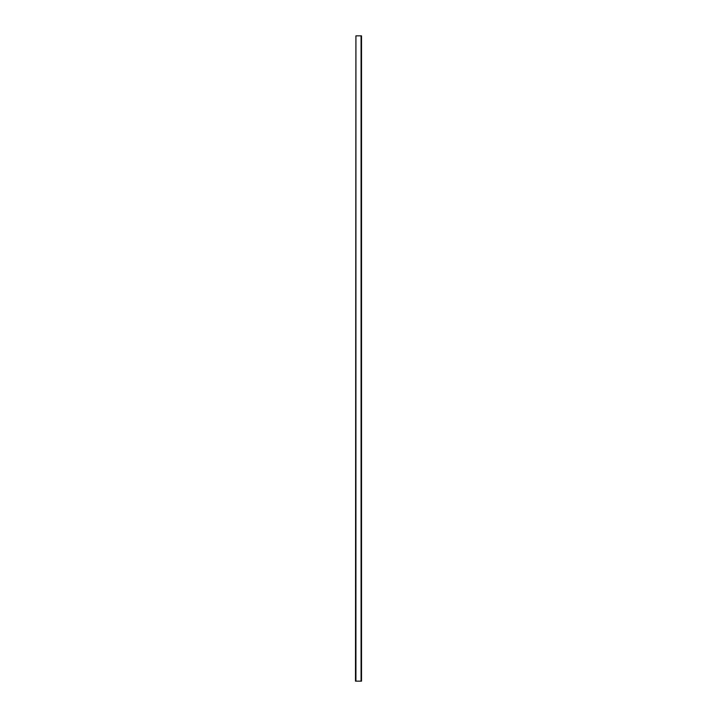 <?xml version="1.0" encoding="UTF-8"?>
<svg xmlns="http://www.w3.org/2000/svg" width="717" height="717" viewBox="0 0 717 717"><rect width="100%" height="100%" fill="white"/><g stroke="black" fill="none" stroke-linecap="round" stroke-linejoin="round"><path stroke-width="1.08" d="M355.919 35.85L355.489 681.15L361.511 681.15L361.511 35.85L355.919 35.85L355.919 681.15M361.081 681.15L361.081 35.85"/></g></svg>
